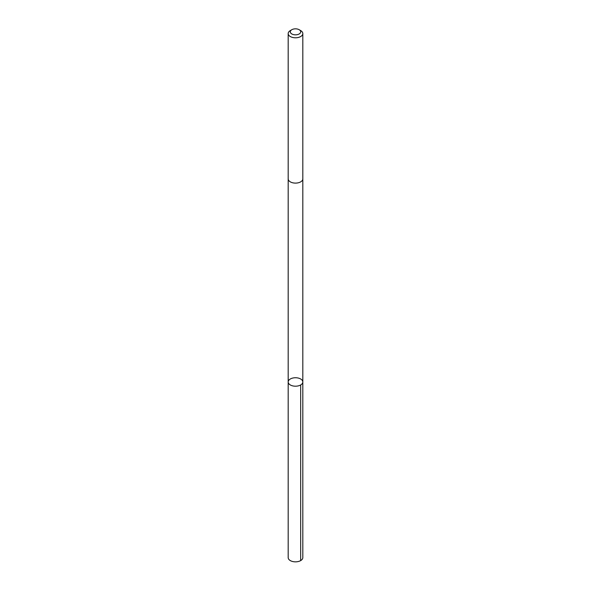 <?xml version="1.0" encoding="UTF-8"?>
<svg xmlns="http://www.w3.org/2000/svg" width="591" height="591" viewBox="0 0 591 591"><rect width="100%" height="100%" fill="white"/><g stroke="black" fill="none" stroke-linecap="round" stroke-linejoin="round"><path stroke-width="0.89" d="M290.757 385.192A7.314 4.226 180 0 1 288.186 381.971A7.314 4.226 180 0 1 295.5 377.745A7.314 4.226 180 0 1 302.814 381.971A7.314 4.226 180 0 1 298.573 385.805A7.314 4.226 180 0 1 290.757 385.192A7.314 4.226 180 0 1 288.186 381.971L288.186 557.616A7.314 4.226 0 0 0 290.757 560.837A7.314 4.226 0 0 0 298.573 561.45A7.314 4.226 0 0 0 302.814 557.616L302.814 381.971A7.314 4.226 180 0 1 298.573 385.805A7.314 4.226 180 0 1 290.757 385.192M291.821 29.713L290.329 30.577A7.314 4.226 0 0 0 288.186 33.561L288.186 178.888A7.314 4.226 0 0 0 295.5 183.107A7.314 4.226 0 0 0 302.814 178.888L302.814 33.561A7.314 4.226 0 0 0 300.671 30.577L299.179 29.713A5.208 3.007 0 0 0 298.869 29.55A5.208 3.007 0 0 0 291.821 29.713A5.208 3.007 0 0 0 291.821 33.96A5.208 3.007 0 0 0 299.179 33.96A5.208 3.007 0 0 0 299.179 29.713M288.186 33.561A7.314 4.226 0 0 0 295.5 37.787A7.314 4.226 0 0 0 302.814 33.561M300.671 384.955L300.671 560.6M288.186 178.97L288.186 381.971M302.814 178.97L302.814 381.971"/></g></svg>
